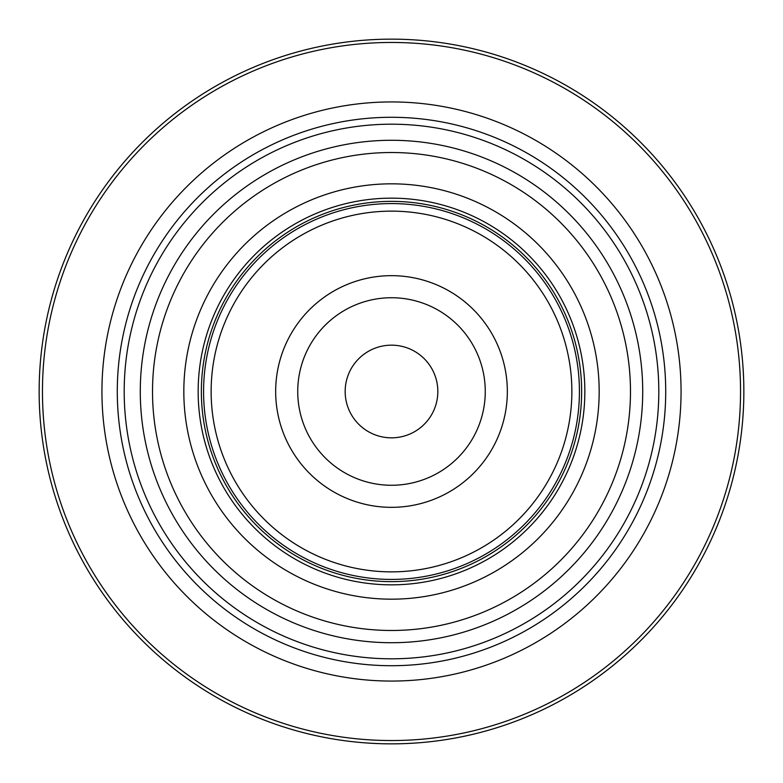 <?xml version="1.0" encoding="UTF-8"?>
<svg xmlns="http://www.w3.org/2000/svg" width="783" height="783" viewBox="0 0 783 783"><rect width="100%" height="100%" fill="white"/><g stroke="black" fill="none" stroke-linecap="round" stroke-linejoin="round"><path stroke-width="1.17" d="M391.5 345.166A46.334 46.334 0 0 1 437.834 391.5A46.334 46.334 0 0 1 391.5 437.834A46.334 46.334 0 0 1 345.166 391.5A46.334 46.334 0 0 1 391.5 345.166M140.284 391.5A251.216 251.216 0 0 0 391.5 642.716A251.216 251.216 0 0 0 642.716 391.5A251.216 251.216 0 0 0 391.5 140.284A251.216 251.216 0 0 0 140.284 391.5M391.5 658.806A267.306 267.306 0 0 1 124.194 391.5A267.306 267.306 0 0 1 391.5 124.194A267.306 267.306 0 0 1 658.806 391.5A267.306 267.306 0 0 1 391.5 658.806M391.5 681.063A289.563 289.563 0 0 0 681.063 391.5A289.563 289.563 0 0 0 391.5 101.937A289.563 289.563 0 0 0 101.937 391.5A289.563 289.563 0 0 0 391.5 681.063M391.5 42.458A349.042 349.042 0 0 0 42.458 391.5A349.042 349.042 0 0 0 391.5 740.542A349.042 349.042 0 0 0 740.542 391.5A349.042 349.042 0 0 0 391.5 42.458M391.5 39.15A352.35 352.35 0 0 0 39.15 391.5A352.35 352.35 0 0 0 391.5 743.85A352.35 352.35 0 0 0 743.85 391.5A352.35 352.35 0 0 0 391.5 39.15M579.42 391.5A187.92 187.92 0 0 1 391.5 579.42A187.92 187.92 0 0 1 203.58 391.5A187.92 187.92 0 0 1 391.5 203.58A187.92 187.92 0 0 1 579.42 391.5A187.92 187.92 0 0 1 391.5 579.42A187.92 187.92 0 0 1 203.58 391.5A187.92 187.92 0 0 1 391.5 203.58A187.92 187.92 0 0 1 579.42 391.5A187.92 187.92 0 0 0 391.5 203.58A187.92 187.92 0 0 0 203.58 391.5M391.5 297.736A93.764 93.764 0 0 1 485.264 391.5A93.764 93.764 0 0 1 391.5 485.264A93.764 93.764 0 0 1 297.736 391.5A93.764 93.764 0 0 1 391.5 297.736M391.5 507.335A115.835 115.835 0 0 0 507.335 391.5A115.835 115.835 0 0 0 391.5 275.665A115.835 115.835 0 0 0 275.665 391.5A115.835 115.835 0 0 0 391.5 507.335M391.5 665.716A274.216 274.216 0 0 0 665.716 391.5A274.216 274.216 0 0 0 391.5 117.284A274.216 274.216 0 0 0 117.284 391.5A274.216 274.216 0 0 0 391.5 665.716M391.5 211.136A180.364 180.364 0 0 1 571.864 391.5A180.364 180.364 0 0 1 391.5 571.864A180.364 180.364 0 0 1 211.136 391.5A180.364 180.364 0 0 1 391.5 211.136M584.842 391.5A193.342 193.342 0 0 1 391.5 584.842A193.342 193.342 0 0 1 198.158 391.5A193.342 193.342 0 0 1 391.5 198.158A193.342 193.342 0 0 1 584.842 391.5M599.171 391.5A207.671 207.671 0 0 1 391.5 599.171A207.671 207.671 0 0 1 183.829 391.5A207.671 207.671 0 0 1 391.5 183.829A207.671 207.671 0 0 1 599.171 391.5M201.358 391.5A190.142 190.142 0 0 1 391.5 201.358A190.142 190.142 0 0 1 581.642 391.5A190.142 190.142 0 0 1 391.5 581.642A190.142 190.142 0 0 1 201.358 391.5M630.481 391.5A238.981 238.981 0 0 1 391.5 630.481A238.981 238.981 0 0 1 152.519 391.5A238.981 238.981 0 0 1 391.5 152.519A238.981 238.981 0 0 1 630.481 391.5"/></g></svg>
